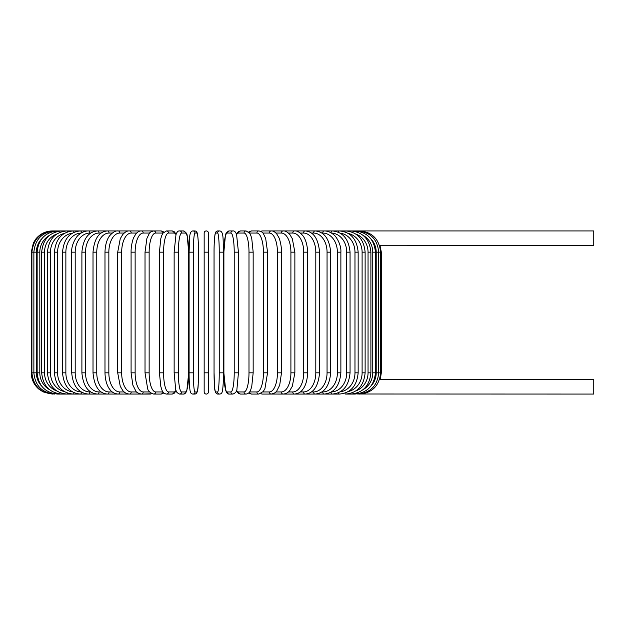<?xml version="1.0" encoding="UTF-8"?>
<svg xmlns="http://www.w3.org/2000/svg" width="625" height="625" viewBox="0 0 625 625"><rect width="100%" height="100%" fill="white"/><g stroke="black" fill="none" stroke-linecap="round" stroke-linejoin="round"><path stroke-width="0.94" d="M204.164 233.055L204.164 252.172L208.414 252.172L208.414 391.945A2.125 2.125 0 0 1 206.289 394.07A2.125 2.125 0 0 1 204.164 391.945A2.125 2.125 0 0 0 206.289 394.07A2.125 2.125 0 0 0 208.414 391.945L208.414 372.828L208.414 391.945A2.125 2.125 0 0 1 206.289 394.07A2.125 2.125 0 0 1 204.164 391.945L204.164 233.055A2.125 2.125 0 0 1 206.289 230.93A2.125 2.125 0 0 1 208.414 233.055A2.125 2.125 0 0 0 206.289 230.93A2.125 2.125 0 0 0 204.164 233.055A2.125 2.125 0 0 1 206.289 230.93A2.125 2.125 0 0 1 208.414 233.055L208.414 252.172L208.414 233.055M379.695 245.258L593.75 245.375L593.75 230.93L272.562 230.93A2.125 1.836 -90 0 0 272.117 230.992M370.883 386.156A19.117 18.828 -90 0 0 376.203 372.828L381.328 372.828L380.211 379.625L593.75 379.625L593.75 394.07L359.453 394M380.211 379.625L379.5 379.781M376.203 372.828L376.203 252.172L381.328 252.172L379.977 245.32M208.414 391.945L208.414 372.828L204.164 372.828M52.492 394.07L43.148 391.906L39.078 389.305C34 384.984 31.391 379.492 31.25 372.828L31.25 252.172L36.367 252.172L36.367 372.828L31.25 372.828M31.25 252.172L33.414 242.828L36.016 238.758C40.336 233.68 45.828 231.07 52.492 230.93L53.125 231M359.453 231L359.5 230.93C372.125 231.953 379.18 239.039 380.664 252.172L380.664 372.828C379.219 385.922 372.164 393 359.5 394.07M357.594 393.883L357.75 394.07C370.453 392.828 377.438 385.75 378.695 372.828L378.695 252.172C377.438 239.25 370.453 232.172 357.75 230.93L357.594 231.117M376.203 252.172A19.117 18.828 -90 0 0 370.883 238.844M375.438 372.828L372.758 372.828L372.758 252.172L375.438 252.172L375.438 372.828C374.172 385.773 367.312 392.852 354.844 394.07A2.125 0.547 90 0 1 354.531 393.703M363.102 389.633A19.117 18.469 -90 0 0 372.758 372.828M372.758 252.172A19.117 18.469 -90 0 0 363.102 235.367M354.531 231.297A2.125 0.547 -90 0 1 354.844 230.93C367.312 232.148 374.172 239.227 375.438 252.172M370.898 372.828L368.047 372.828L368.047 252.172L370.898 252.172L370.898 372.828C369.633 385.805 362.938 392.891 350.805 394.07L354.844 394.07M355.852 390.938A19.117 17.969 -90 0 0 368.047 372.828M350.297 393.461A2.125 0.727 90 0 0 350.805 394.07L345.672 394.07A2.125 0.898 90 0 1 344.93 393.148M368.047 252.172A19.117 17.969 -90 0 0 355.852 234.063M350.297 231.539A2.125 0.727 -90 0 1 350.805 230.93C362.938 232.109 369.633 239.195 370.898 252.172M365.125 372.828L362.102 372.828L362.102 252.172L365.125 252.172L365.125 372.828C363.859 385.852 357.375 392.93 345.672 394.07M348.328 391.539A19.117 17.328 -90 0 0 362.102 372.828M362.102 252.172A19.117 17.328 -90 0 0 348.328 233.461M344.93 231.852A2.125 0.898 -90 0 1 345.672 230.93C357.375 232.07 363.859 239.148 365.125 252.172M358.156 372.828L354.977 372.828L354.977 252.172L358.156 252.172L358.156 372.828C356.898 385.914 350.672 392.992 339.477 394.07A2.125 1.062 90 0 1 338.492 392.734M340.234 391.828A19.117 16.555 -90 0 0 354.977 372.828M354.977 252.172A19.117 16.555 -90 0 0 340.234 233.172M338.492 232.266A2.125 1.062 -90 0 1 339.477 230.93C350.672 232.008 356.898 239.086 358.156 252.172M350.055 372.828L346.711 372.828L346.711 252.172L350.055 252.172L350.055 372.828C348.789 385.984 342.867 393.062 332.266 394.07L339.477 394.07M331.445 391.938A19.117 15.664 -90 0 0 346.711 372.828M331.055 392.172A2.125 1.219 90 0 0 332.266 394.07L324.102 394.07A2.125 1.367 90 0 1 322.734 391.945A19.117 14.648 -90 0 0 337.383 372.828L337.383 252.172L340.875 252.172L340.875 372.828L337.383 372.828M346.711 252.172A19.117 15.664 -90 0 0 331.445 233.062M331.055 232.828A2.125 1.219 -90 0 1 332.266 230.93C342.867 231.938 348.789 239.016 350.055 252.172M321.891 391.945L322.734 391.945M337.383 252.172A19.117 14.648 -90 0 0 322.734 233.055L321.891 233.055M322.734 233.055A2.125 1.367 -90 0 1 324.102 230.93C327.523 230.93 330.703 232.18 333.641 234.68C335.906 235.938 341.477 244.688 340.875 252.172M330.68 372.828L327.055 372.828L327.055 252.172L330.68 252.172L330.68 372.828C329.43 386.188 324.219 393.266 315.039 394.07L324.102 394.07C334.023 393.156 339.617 386.078 340.875 372.828M311.484 391.945L313.539 391.945A19.117 13.516 -90 0 0 327.055 372.828M313.539 391.945A2.125 1.5 90 0 0 315.039 394.07L305.148 394.07A2.125 1.625 90 0 1 303.516 391.945A19.117 12.289 -90 0 0 315.805 372.828L315.805 252.172L319.562 252.172L319.562 372.828L315.805 372.828M327.055 252.172A19.117 13.516 -90 0 0 313.539 233.055L311.484 233.055M313.539 233.055A2.125 1.5 -90 0 1 315.039 230.93C324.219 231.734 329.43 238.812 330.68 252.172M300.297 391.945L303.516 391.945M315.805 252.172A19.117 12.289 -90 0 0 303.516 233.055L300.297 233.055M303.516 233.055A2.125 1.625 -90 0 1 305.148 230.93C313.523 231.594 318.328 238.672 319.562 252.172M307.594 372.828L303.727 372.828L303.727 252.172L307.594 252.172L307.594 372.828C307.328 382.711 304.148 387.836 302.727 389.461C301.039 392.07 298.297 393.609 294.5 394.07L305.148 394.07C313.523 393.406 318.328 386.328 319.562 372.828M288.414 391.945L292.758 391.945A19.117 10.969 -90 0 0 303.727 372.828M292.758 391.945A2.125 1.742 90 0 0 294.5 394.07L283.188 394.07A2.125 1.836 90 0 1 281.344 391.945A19.117 9.562 -90 0 0 290.906 372.828L290.906 252.172L294.867 252.172L294.867 372.828L290.906 372.828M303.727 252.172A19.117 10.969 -90 0 0 292.758 233.055L288.414 233.055M292.758 233.055A2.125 1.742 -90 0 1 294.5 230.93C296.969 230.617 299.727 232.172 302.789 235.609C304.133 237.172 307.32 242.234 307.594 252.172M275.93 391.945L281.344 391.945M290.906 252.172A19.117 9.562 -90 0 0 281.344 233.055L275.93 233.055M272.117 394.008A2.125 1.836 90 0 0 272.562 394.07L271.289 394.07A2.125 1.922 90 0 1 269.359 391.945A19.117 8.078 -90 0 0 277.438 372.828L277.438 252.172L281.492 252.172L281.492 372.828L277.438 372.828M281.344 233.055A2.125 1.836 -90 0 1 283.188 230.93C285.234 230.711 287.477 231.953 289.922 234.641L292.312 238.711L294.867 252.172M262.945 391.945L269.359 391.945M277.438 252.172A19.117 8.078 -90 0 0 269.359 233.055L262.945 233.055M261.023 393.531A2.125 1.922 90 0 0 262.305 394.07L271.281 394.07C274.664 393.203 276.492 392.18 276.758 391.008L279.703 385.156L281.492 372.828M261.023 231.469A2.125 1.922 -90 0 1 262.305 230.93L271.281 230.93C273.07 230.812 274.898 231.836 276.758 233.992L278.781 237.438C279.297 238 281.664 245.32 281.492 252.172M269.359 233.055A2.125 1.922 -90 0 1 271.281 230.93M267.555 372.828L263.43 372.828L263.43 252.172L267.555 252.172L267.555 372.828L264.953 388.539L263.305 391.492L258.891 394.07A2.125 2 90 0 1 256.891 391.945A19.117 6.539 -90 0 0 263.43 372.828M249.57 391.945A19.117 6.539 -90 0 0 249.625 391.945L256.891 391.945M263.43 252.172A19.117 6.539 -90 0 0 256.891 233.055L249.625 233.055A19.117 6.539 -90 0 0 249.57 233.055M249.625 391.945A2.125 2 90 0 0 251.625 394.07L258.891 394.07L251.625 394.07L248.664 393L251.625 394.07M249.625 233.055A2.125 2 -90 0 1 251.625 230.93L248.664 232M256.891 233.055A2.125 2 -90 0 1 258.891 230.93L260.492 231.227M253.094 372.828L248.992 372.828L248.992 252.172L253.164 252.172L253.164 372.828L251.75 386.492L250.836 389.453C250.023 392.188 248.438 393.734 246.094 394.07A2.125 2.055 90 0 1 244.039 391.945A19.117 4.945 -90 0 0 248.992 372.828M236.57 390.367A19.117 4.945 -90 0 0 238.547 391.945L244.039 391.945M248.992 252.172A19.117 4.945 -90 0 0 244.039 233.055L238.547 233.055A19.117 4.945 -90 0 0 236.57 234.633M238.547 391.945A2.125 2.055 90 0 0 240.594 394.07L246.094 394.07L240.594 394.07L238.461 393.352L236.43 390.781M238.547 233.055A2.125 2.055 -90 0 1 240.594 230.93L238.313 231.75L236.43 234.219M244.039 233.055A2.125 2.055 -90 0 1 246.094 230.93L240.594 230.93M238.406 372.828L234.219 372.828L234.219 252.172L238.406 252.172M234.219 252.172A19.117 3.32 -90 0 0 230.898 233.055L227.211 233.055A19.117 3.32 -90 0 0 223.891 252.172L223.891 372.828A19.117 3.32 -90 0 0 227.211 391.945L230.898 391.945A19.117 3.32 -90 0 0 234.219 372.828M230.898 391.945A2.125 2.094 90 0 0 232.992 394.07L229.305 394.07C227.781 394.25 226.578 392.984 225.695 390.266L223.859 372.828L225.695 390.266C226.578 392.984 227.781 394.25 229.305 394.07L232.992 394.07C235.617 392.922 236.93 391.273 236.93 389.133L238.438 372.828L238.438 252.172L236.602 234.734C235.727 232.016 234.523 230.75 232.992 230.93L229.305 230.93A2.125 2.094 -90 0 0 227.211 233.055M227.211 391.945A2.125 2.094 90 0 0 229.305 394.07M230.898 233.055A2.125 2.094 -90 0 1 232.992 230.93M219.242 252.172A19.117 1.664 -90 0 0 217.578 233.055L215.727 233.055A19.117 1.664 -90 0 0 214.055 252.172L214.055 372.828A19.117 1.664 -90 0 0 215.727 391.945A2.125 2.117 90 0 0 217.844 394.07L219.695 394.07C221.188 393.945 222.078 392.977 222.359 391.164C222.516 391.602 223.547 383.391 223.484 372.828L219.242 372.828L219.242 252.172L223.484 252.172L223.477 372.828C223.547 383.391 222.516 391.602 222.359 391.164C222.078 392.977 221.188 393.945 219.695 394.07A2.125 2.117 90 0 1 217.578 391.945A19.117 1.664 -90 0 0 219.242 372.828M217.578 233.055A2.125 2.117 -90 0 1 219.695 230.93C224 231.32 222.914 240.734 223.484 252.172L223.484 372.828M215.727 391.945L217.578 391.945M215.727 233.055A2.125 2.117 -90 0 1 217.844 230.93C216.344 231.055 215.453 232.023 215.172 233.836C215.016 233.398 213.984 241.609 214.047 252.172L214.055 372.828C214.617 384.266 213.531 393.68 217.844 394.07M193.336 372.828L189.094 372.828L189.094 252.172L193.336 252.172L193.336 372.828A19.117 1.664 90 0 0 195 391.945L196.852 391.945A19.117 1.664 90 0 0 198.516 372.828L198.516 252.172A19.117 1.664 90 0 0 196.852 233.055L195 233.055A19.117 1.664 90 0 0 193.336 252.172M196.852 391.945A2.125 2.117 -90 0 1 194.734 394.07L192.883 394.07C191.383 393.945 190.5 392.977 190.219 391.164C190.062 391.602 189.031 383.391 189.094 372.828C189.031 383.391 190.062 391.602 190.219 391.164C190.5 392.977 191.383 393.945 192.883 394.07A2.125 2.117 -90 0 0 195 391.945M198.523 252.172C198.586 241.609 197.562 233.398 197.398 233.836C197.117 232.023 196.234 231.055 194.734 230.93C196.234 231.055 197.117 232.023 197.398 233.836C197.562 233.398 198.586 241.609 198.523 252.172L198.516 372.828C197.953 384.266 199.039 393.68 194.734 394.07M195 233.055A2.125 2.117 90 0 0 192.883 230.93L194.734 230.93A2.125 2.117 90 0 1 196.852 233.055M185.359 391.945A2.125 2.094 -90 0 1 183.273 394.07L179.578 394.07A2.125 2.094 -90 0 0 181.672 391.945L185.359 391.945A19.117 3.32 90 0 0 188.68 372.828L188.68 252.172A19.117 3.32 90 0 0 185.359 233.055L181.672 233.055A19.117 3.32 90 0 0 178.352 252.172L178.352 372.828L174.172 372.828M178.352 372.828A19.117 3.32 90 0 0 181.672 391.945M174.172 252.172L178.352 252.172M181.672 233.055A2.125 2.094 90 0 0 179.578 230.93C178.055 230.75 176.852 232.016 175.969 234.734L174.141 252.172L174.141 372.828L175.648 389.133C175.648 391.273 176.953 392.922 179.578 394.07L183.273 394.07C184.797 394.25 186 392.984 186.883 390.266L188.711 372.828L188.711 252.172L187.203 235.867C187.203 233.727 185.898 232.078 183.273 230.93A2.125 2.094 90 0 1 185.359 233.055M176 234.633A19.117 4.945 90 0 0 174.031 233.055L168.531 233.055A19.117 4.945 90 0 0 163.586 252.172L163.586 372.828L159.414 372.828L160.828 386.492L161.734 389.453C162.555 392.188 164.141 393.734 166.484 394.07A2.125 2.055 -90 0 0 168.531 391.945L174.031 391.945A19.117 4.945 90 0 0 176 390.367M163.586 372.828A19.117 4.945 90 0 0 168.531 391.945M159.484 252.172L163.586 252.172M176.141 390.781L174.117 393.352L171.984 394.07L166.484 394.07L171.984 394.07A2.125 2.055 -90 0 0 174.031 391.945M176.141 234.219L174.258 231.75L171.984 230.93A2.125 2.055 90 0 1 174.031 233.055M171.984 230.93L166.484 230.93A2.125 2.055 90 0 1 168.531 233.055M163 233.055A19.117 6.539 90 0 0 162.945 233.055L155.68 233.055A19.117 6.539 90 0 0 149.141 252.172L149.141 372.828L145.023 372.828L147.625 388.539C148.078 391.008 150.094 392.859 153.688 394.07A2.125 2 -90 0 0 155.68 391.945L162.945 391.945A19.117 6.539 90 0 0 163 391.945M149.141 372.828A19.117 6.539 90 0 0 155.68 391.945M145.023 372.828L145.023 252.172L149.141 252.172M160.953 394.07L163.914 393L160.953 394.07L153.688 394.07L160.953 394.07A2.125 2 -90 0 0 162.945 391.945M163.914 232L160.953 230.93A2.125 2 90 0 1 162.945 233.055M152.078 231.227L150.266 230.93L153.688 230.93A2.125 2 90 0 1 155.68 233.055M149.633 233.055L143.219 233.055A19.117 8.078 90 0 0 135.133 252.172L135.133 372.828L131.086 372.828L132.875 385.156L135.812 391.008C136.086 392.18 137.914 393.203 141.289 394.07A2.125 1.922 -90 0 0 143.219 391.945L149.633 391.945M135.133 372.828A19.117 8.078 90 0 0 143.219 391.945M131.086 372.828L131.086 252.172L135.133 252.172M140.453 394.008A2.125 1.836 -90 0 1 140.008 394.07L150.266 394.07A2.125 1.922 -90 0 0 151.555 393.531M143.219 233.055A2.125 1.922 90 0 0 141.289 230.93L150.266 230.93A2.125 1.922 90 0 1 151.555 231.469M136.648 233.055L131.227 233.055A19.117 9.562 90 0 0 121.672 252.172L121.672 372.828L117.703 372.828L120.25 386.281L122.711 390.43C124.211 392.547 126.438 393.758 129.391 394.07A2.125 1.836 -90 0 0 131.227 391.945L136.648 391.945M121.672 372.828A19.117 9.562 90 0 0 131.227 391.945M117.703 372.828L117.703 252.172L121.672 252.172M131.086 252.172C130.914 245.32 133.273 238 133.789 237.438L135.812 233.992C137.68 231.836 139.508 230.812 141.289 230.93L140.016 230.93A2.125 1.836 90 0 1 140.453 230.992M53.125 394L53.078 394.07C40.414 393 33.352 385.922 31.906 372.828L31.906 252.172C33.398 239.039 40.453 231.953 53.078 230.93L129.391 230.93A2.125 1.836 90 0 1 131.227 233.055M124.164 233.055L119.813 233.055A19.117 10.969 90 0 0 108.852 252.172L108.852 372.828L104.984 372.828C105.25 382.711 108.43 387.836 109.844 389.461C111.539 392.07 114.281 393.609 118.078 394.07A2.125 1.742 -90 0 0 119.813 391.945L124.164 391.945M108.852 372.828A19.117 10.969 90 0 0 119.813 391.945M104.984 372.828L104.984 252.172L108.852 252.172M104.984 252.172C105.258 242.234 108.445 237.172 109.789 235.609C112.844 232.172 115.609 230.617 118.078 230.93A2.125 1.742 90 0 1 119.813 233.055M112.281 233.055L109.055 233.055A19.117 12.289 90 0 0 96.766 252.172L96.766 372.828L93.016 372.828C94.25 386.328 99.047 393.406 107.43 394.07A2.125 1.625 -90 0 0 109.055 391.945L112.281 391.945M96.766 372.828A19.117 12.289 90 0 0 109.055 391.945M93.016 372.828L93.016 252.172L96.766 252.172M93.016 252.172C94.25 238.672 99.047 231.594 107.43 230.93A2.125 1.625 90 0 1 109.055 233.055M101.086 233.055L99.039 233.055A19.117 13.516 90 0 0 85.523 252.172L85.523 372.828L81.898 372.828C83.141 386.188 88.359 393.266 97.539 394.07A2.125 1.5 -90 0 0 99.039 391.945L101.086 391.945M85.523 372.828A19.117 13.516 90 0 0 99.039 391.945M81.898 372.828L81.898 252.172L85.523 252.172M81.898 252.172C83.141 238.812 88.359 231.734 97.539 230.93A2.125 1.5 90 0 1 99.039 233.055M90.68 233.055L89.836 233.055A19.117 14.648 90 0 0 75.195 252.172L75.195 372.828L71.703 372.828C72.961 386.078 78.555 393.156 88.477 394.07A2.125 1.367 -90 0 0 89.836 391.945L90.68 391.945M75.195 372.828A19.117 14.648 90 0 0 89.836 391.945M71.703 372.828L71.703 252.172L75.195 252.172M71.703 252.172C71.102 244.688 76.664 235.938 78.938 234.68C81.875 232.18 85.055 230.93 88.477 230.93A2.125 1.367 90 0 1 89.836 233.055M81.133 233.062A19.117 15.664 90 0 0 65.867 252.172L65.867 372.828L62.523 372.828C63.781 385.984 69.711 393.062 80.305 394.07A2.125 1.219 -90 0 0 81.516 392.172M65.867 372.828A19.117 15.664 90 0 0 81.133 391.938M62.523 372.828L62.523 252.172L65.867 252.172M62.523 252.172C63.781 239.016 69.711 231.938 80.305 230.93A2.125 1.219 90 0 1 81.516 232.828M72.344 233.172A19.117 16.555 90 0 0 57.602 252.172L57.602 372.828L54.414 372.828C55.68 385.914 61.906 392.992 73.094 394.07A2.125 1.062 -90 0 0 74.086 392.734M57.602 372.828A19.117 16.555 90 0 0 72.344 391.828M54.414 372.828L54.414 252.172L57.602 252.172M54.414 252.172C55.68 239.086 61.906 232.008 73.094 230.93A2.125 1.062 90 0 1 74.086 232.266M64.25 233.461A19.117 17.328 90 0 0 50.469 252.172L50.469 372.828L47.453 372.828C48.711 385.852 55.195 392.93 66.898 394.07A2.125 0.898 -90 0 0 67.641 393.148M50.469 372.828A19.117 17.328 90 0 0 64.25 391.539M47.453 372.828L47.453 252.172L50.469 252.172M47.453 252.172C48.711 239.148 55.195 232.07 66.898 230.93A2.125 0.898 90 0 1 67.641 231.852M56.727 234.063A19.117 17.969 90 0 0 44.531 252.172L44.531 372.828L41.68 372.828C42.938 385.805 49.633 392.891 61.766 394.07A2.125 0.727 -90 0 0 62.273 393.461M44.531 372.828A19.117 17.969 90 0 0 56.727 390.938M41.68 372.828L41.68 252.172L44.531 252.172M41.68 252.172C42.938 239.195 49.633 232.109 61.766 230.93A2.125 0.727 90 0 1 62.273 231.539M49.477 235.367A19.117 18.469 90 0 0 39.812 252.172L39.812 372.828L37.141 372.828C38.398 385.773 45.266 392.852 57.734 394.07A2.125 0.547 -90 0 0 58.039 393.703M39.812 372.828A19.117 18.469 90 0 0 49.477 389.633M37.141 372.828L37.141 252.172L39.812 252.172M37.141 252.172C38.398 239.227 45.266 232.148 57.734 230.93A2.125 0.547 90 0 1 58.039 231.297M54.984 231.117L54.828 230.93C42.117 232.172 35.133 239.25 33.875 252.172L33.875 372.828C35.133 385.75 42.117 392.828 54.828 394.07L54.984 393.883M36.367 372.828A19.117 18.828 90 0 0 41.695 386.156M41.695 238.844A19.117 18.828 90 0 0 36.367 252.172M271.891 230.961L272.562 230.93L271.891 230.961M381.328 372.828L381.328 252.172M294.867 372.828L292.32 386.281L289.859 390.43C288.367 392.547 286.141 393.758 283.188 394.07L271.891 394.039M267.555 252.172L265.68 238.43L263.32 233.531C262.992 232.484 261.516 231.617 258.891 230.93L251.625 230.93M246.094 230.93L249.664 233.195L250.844 235.57L251.758 238.547L253.164 252.172M229.305 230.93C226.68 232.078 225.367 233.727 225.375 235.867L223.859 252.172L223.859 372.828M214.047 252.172C213.984 241.609 215.016 233.398 215.172 233.836C215.453 232.023 216.344 231.055 217.844 230.93L219.695 230.93M189.094 372.828L189.094 252.172C189.664 240.734 188.578 231.32 192.883 230.93M179.578 230.93L183.273 230.93M159.414 372.828L159.414 252.172L160.82 238.547L161.727 235.57L162.906 233.195L166.484 230.93M145.023 252.172L146.898 238.43L149.258 233.531C149.586 232.484 151.062 231.617 153.688 230.93L160.953 230.93M152.078 393.773L141.289 394.07M140.688 394.039L66.898 394.07M140.688 230.961L129.391 230.93C127.344 230.711 125.102 231.953 122.656 234.641L120.258 238.711L117.703 252.172M73.094 394.07L57.734 394.07"/></g></svg>
